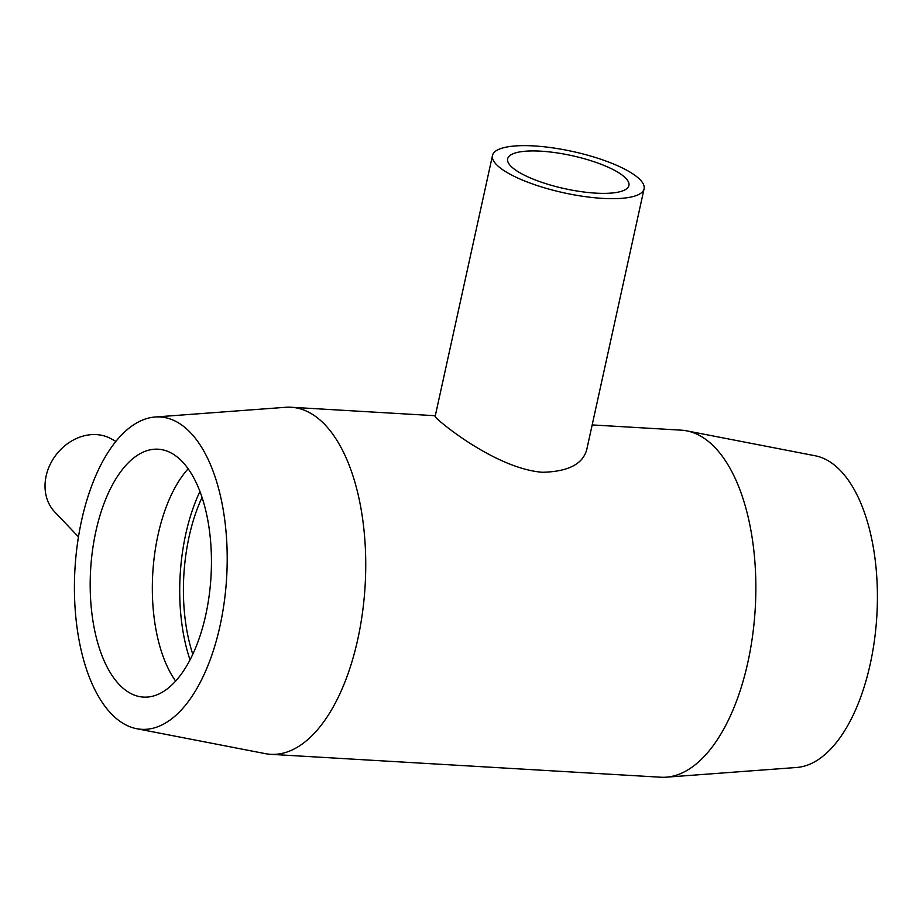 <?xml version="1.0" encoding="UTF-8"?>
<svg xmlns="http://www.w3.org/2000/svg" width="923" height="923" viewBox="0 0 923 923"><rect width="100%" height="100%" fill="white"/><g stroke="black" fill="none" stroke-linecap="round" stroke-linejoin="round"><path stroke-width="1.38" d="M595.75 193.138A62.083 16.902 -167.6 0 1 534.959 179.835A62.083 16.902 -167.6 0 1 507.65 158.825A62.083 16.902 -167.6 0 1 555.946 152.733A62.083 16.902 -167.6 0 1 622.471 175.335A62.083 16.902 -167.6 0 1 628.921 185.488A62.083 16.902 -167.6 0 1 595.75 193.138M602.615 198.376A77.601 21.125 12.4 0 0 644.081 188.823A77.601 21.125 12.4 0 0 572.825 151.522A77.601 21.125 12.4 0 0 492.49 155.491A77.601 21.125 12.4 0 0 500.554 168.182A77.601 21.125 12.4 0 0 602.615 198.376M586.705 449.732C582.782 464.154 568.014 471.676 542.389 472.276C493.655 468.492 432.899 416.804 435.148 416.411L492.49 155.491M78.478 536.886L54.757 511.977A46.565 38.685 -52.6 0 1 46.15 475.968A46.565 38.685 -52.6 0 1 110.806 438.61L115.883 441.356M136.766 728.72L265.247 753.63A173.836 84.385 -86.6 0 0 270.681 754.322A173.836 84.385 -86.6 0 0 365.116 585.724A173.836 84.385 -86.6 0 0 291.057 407.251A173.836 84.385 -86.6 0 0 285.576 407.297L155.064 417.011A156.448 75.951 -86.6 0 0 81.628 520.284A156.448 75.951 -86.6 0 0 136.766 728.72A156.448 75.951 -86.6 0 0 226.643 577.602A156.448 75.951 -86.6 0 0 155.064 417.011M270.681 754.322L660.799 777.224A173.836 84.385 -86.6 0 0 666.279 777.178A173.836 84.385 -86.6 0 0 755.233 608.626A173.836 84.385 -86.6 0 0 686.608 430.833A173.836 84.385 -86.6 0 0 681.174 430.153L592.174 424.926M95.911 531.187A124.167 60.283 -86.6 0 0 143.55 697.107A124.167 60.283 -86.6 0 0 210.998 576.679A124.167 60.283 -86.6 0 0 158.098 449.201A124.167 60.283 -86.6 0 0 95.911 531.187M188.119 468.815A124.167 60.283 -86.6 0 0 158.041 534.832A124.167 60.283 -86.6 0 0 175.658 681.128M199.922 491.532A131.735 63.952 -86.6 0 0 185.754 534.105A131.735 63.952 -86.6 0 0 190.046 659.945M202.033 497.451A124.167 60.283 -86.6 0 0 189.111 536.655A124.167 60.283 -86.6 0 0 192.815 654.315M666.279 777.178L796.791 767.463A156.448 75.951 -86.6 0 0 876.85 615.768A156.448 75.951 -86.6 0 0 815.09 455.754L686.608 430.833M644.081 188.823L586.716 449.732M435.275 415.719L291.057 407.251"/></g></svg>
